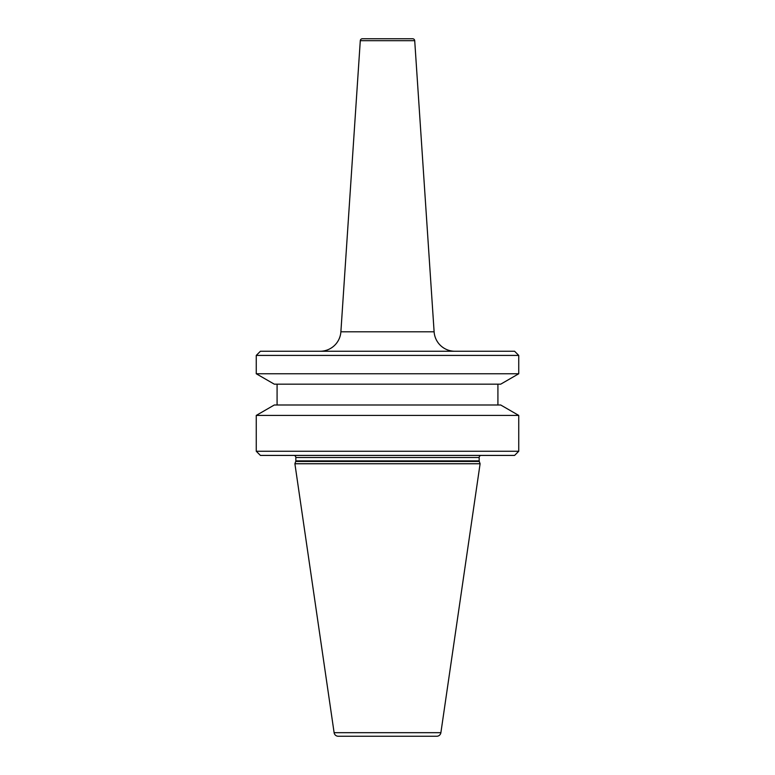 <?xml version="1.0" encoding="UTF-8"?>
<svg xmlns="http://www.w3.org/2000/svg" width="775" height="775" viewBox="0 0 775 775"><rect width="100%" height="100%" fill="white"/><g stroke="black" fill="none" stroke-linecap="round" stroke-linejoin="round"><path stroke-width="1.16" d="M454.906 351.249A20.838 20.838 0 0 1 434.116 331.807L414.712 40.697A2.083 2.083 0 0 0 412.639 38.75L362.361 38.75A2.083 2.083 0 0 0 360.288 40.697L340.884 331.807A20.838 20.838 0 0 1 320.094 351.249M436.761 736.25A4.166 4.166 0 0 0 440.888 732.685L334.112 732.685A4.166 4.166 0 0 0 338.239 736.25L436.761 736.25L338.239 736.25M440.888 732.685L480.103 463.75L294.897 463.75L334.112 732.685M480.103 463.75L479.27 461.454L295.73 461.454L294.897 463.75M479.27 461.454A1.666 1.666 0 0 1 479.163 460.883L295.837 460.883A1.666 1.666 0 0 1 295.73 461.454M479.163 460.883L479.163 457.502L295.837 457.502L295.837 460.883M479.163 457.502A2.083 2.083 0 0 1 481.246 455.419M295.837 457.502A2.083 2.083 0 0 0 293.754 455.419M514.581 455.419L260.419 455.419L256.254 451.253L518.746 451.253L514.581 455.419M256.254 415.419L274.292 404.996L500.708 404.996L518.746 415.419L256.254 415.419L256.254 451.253M518.746 415.419L518.746 451.253M277.082 384.168L277.082 404.996M497.918 384.168L497.918 404.996M500.708 384.168L274.292 384.168L256.254 373.753L518.746 373.753L500.708 384.168M256.254 355.415L260.419 351.249L514.581 351.249L518.746 355.415L256.254 355.415L256.254 373.753M518.746 355.415L518.746 373.753M414.712 40.697L360.288 40.697M434.116 331.807L340.884 331.807"/></g></svg>
